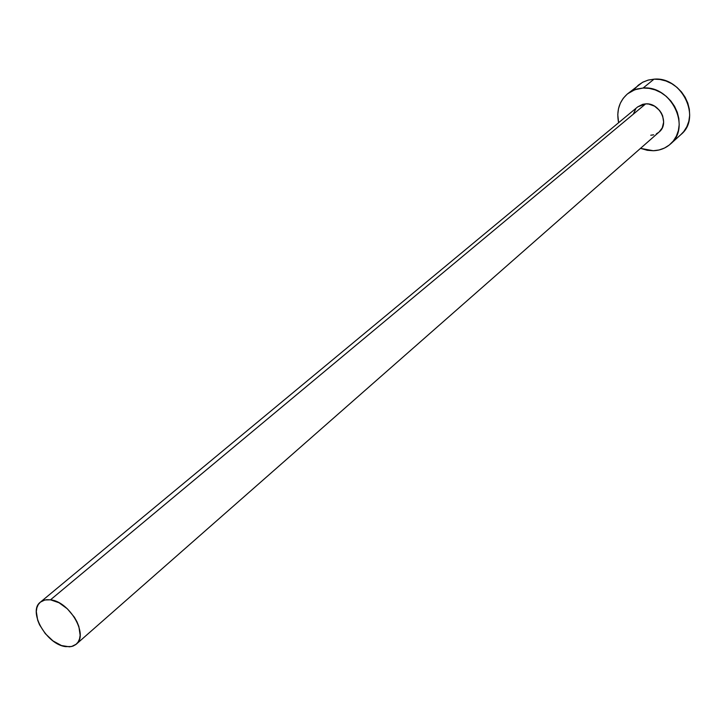 <?xml version="1.0" encoding="UTF-8"?>
<svg xmlns="http://www.w3.org/2000/svg" width="726" height="726" viewBox="0 0 726 726"><rect width="100%" height="100%" fill="white"/><g stroke="black" fill="none" stroke-linecap="round" stroke-linejoin="round"><path stroke-width="1.09" d="M76.284 644.171L659.154 131.978C669.835 123.638 659.78 102.538 645.677 103.872L50.493 599.812C69.505 601.473 88.844 634.951 76.284 644.171L71.593 646.521L65.639 646.63C46.555 644.57 27.561 611.292 40.402 602.135L44.867 599.975L50.493 599.812L645.677 103.872L648.69 104.045L654.571 106.168L659.48 110.352L661.332 113.029L662.675 115.951L663.655 122.095L662.275 127.84L659.126 132.005M670.479 144.011L680.979 134.51C701.861 117.803 681.841 76.312 654.008 79.17L643.109 88.037C671.187 85.223 691.506 127.195 670.479 144.011C665.678 148.249 659.952 150.491 653.291 150.736L640.513 148.358L647.32 150.3L653.291 150.736L659.09 149.973L664.499 148.04L669.299 145.009L673.311 140.989L676.378 136.125L678.365 130.598L679.2 124.618L678.828 118.429L677.276 112.267L674.581 106.386L670.86 101.005L666.268 96.349L660.969 92.601L655.188 89.906L649.153 88.363L643.109 88.037L654.008 79.17L648.037 80.132L642.537 82.328L627.654 93.763M618.616 122.703C616.256 110.779 619.26 101.141 627.609 93.79L634.796 89.725L643.109 88.037L637.274 88.935L631.892 91.004L627.155 94.171L623.253 98.291L620.331 103.21L618.479 108.737L617.772 114.654L618.616 122.703M633.308 114.145L635.731 108.927M637.718 106.867L642.764 104.299L645.677 103.872L637.718 106.867L40.402 602.135M658.763 132.304L656.377 133.838M653.672 134.818L650.768 135.218M680.897 134.582L683.801 131.515L686.85 126.687L688.838 121.206L689.673 115.289L689.328 109.163L687.794 103.065L685.144 97.248L681.478 91.93L676.941 87.338L671.704 83.635L665.978 80.985L660.007 79.479L654.008 79.17L648.227 80.078L642.891 82.138L638.608 84.942M638.19 85.287L634.315 89.38M50.493 599.812L46.627 599.694L43.206 600.484L40.375 602.153L38.233 604.631L36.863 607.816L36.309 611.582L37.688 620.267L39.567 624.85L45.321 633.671L53.016 640.931L61.492 645.55L69.505 646.83L72.945 646.122L75.831 644.543L78.054 642.138L79.506 638.998L80.141 635.25L78.862 626.493L76.992 621.828L74.388 617.209L67.4 608.86L58.997 602.743L50.493 599.812"/></g></svg>
